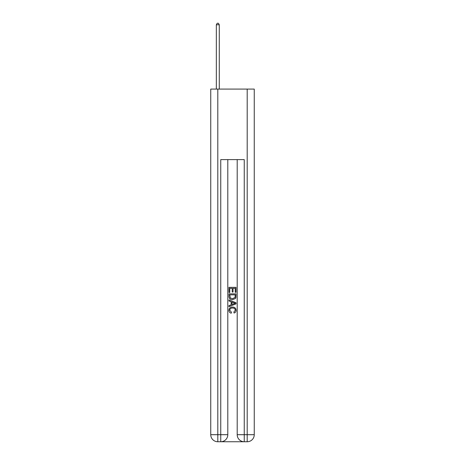 <?xml version="1.0" encoding="UTF-8"?>
<svg xmlns="http://www.w3.org/2000/svg" width="465" height="465" viewBox="0 0 465 465"><rect width="100%" height="100%" fill="white"/><g stroke="black" fill="none" stroke-linecap="round" stroke-linejoin="round"><path stroke-width="0.7" d="M219.277 89.082L219.277 24.779L216.335 24.779L216.335 89.082M216.335 24.779L217.219 23.25L218.393 23.25L219.277 24.779M221.276 441.75L243.724 441.75M210.75 434.699A7.051 7.051 0 0 0 217.806 441.75A7.051 7.051 0 0 1 210.75 434.699L210.75 89.082L217.806 89.082L217.806 434.699L210.75 434.699A7.051 7.051 0 0 0 217.806 441.75L220.747 441.75A7.051 7.051 0 0 0 227.798 434.699L220.747 434.699L220.747 159.617L244.253 159.617L244.253 434.699L247.194 434.699L247.194 89.082L254.25 89.082L254.25 434.699L247.194 434.699L247.194 441.75L244.253 441.75A7.051 7.051 0 0 1 237.202 434.699L237.202 159.617M217.806 89.082L247.194 89.082M227.798 159.617L227.798 434.699A7.051 7.051 0 0 1 220.747 441.75L220.747 434.699L217.806 434.699L217.806 441.75M247.194 441.75A7.051 7.051 0 0 0 254.25 434.699A7.051 7.051 0 0 1 247.194 441.75M228.972 292.497L228.972 287.347L236.028 287.347L236.028 292.316L235.214 292.316L235.214 288.341L233.041 288.341L233.041 292.049L232.227 292.049L232.227 288.341L229.786 288.341L229.786 292.497L228.972 292.497M228.972 296.379L228.972 293.857L236.028 293.857L235.924 297.513L235.418 298.542L232.541 299.64C230.285 299.652 229.094 298.565 228.972 296.379M229.786 294.851L230.285 297.972L232.552 298.646L235.069 297.443L235.214 294.851L229.786 294.851M228.972 301L228.972 299.942L236.028 302.744L236.028 303.866L228.972 306.668L228.972 305.61L231.146 304.808L231.146 301.802L228.972 301M233.912 302.825L231.959 302.099L231.959 304.511L235.214 303.308L233.912 302.825M229.698 310.236L231.465 312.213L231.233 313.207C229.739 312.817 228.954 311.858 228.885 310.329C229.071 308.161 230.297 307.069 232.552 307.057C234.72 307.103 235.906 308.185 236.115 310.306C236.081 311.701 235.395 312.608 234.069 313.026L233.854 312.032L235.302 310.26C235.092 308.737 234.18 307.999 232.558 308.051C230.907 307.964 229.954 308.69 229.698 310.236M237.202 434.699A7.051 7.051 0 0 0 244.253 441.75L244.253 434.699L237.202 434.699"/></g></svg>
